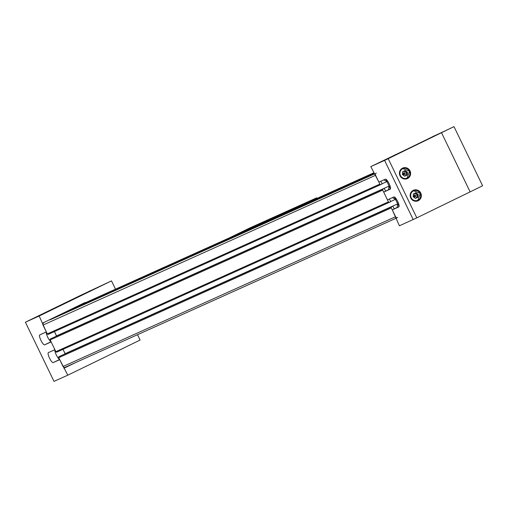 <?xml version="1.0" encoding="UTF-8"?>
<svg xmlns="http://www.w3.org/2000/svg" width="508" height="508" viewBox="0 0 508 508"><rect width="100%" height="100%" fill="white"/><g stroke="black" fill="none" stroke-linecap="round" stroke-linejoin="round"><path stroke-width="0.76" d="M376.282 173.101A1.645 1.594 65.7 0 0 375.564 175.279L379.838 184.118A0.819 0.794 65.7 0 0 380.911 184.506L382.13 183.915L380.835 181.235M383.838 179.883L386.925 181.591L389.109 186.099L388.499 189.776L385.635 191.167L384.315 188.43L383.095 189.02A0.819 0.794 65.7 0 0 382.734 190.106L388.423 201.873A0.819 0.794 65.7 0 0 389.496 202.26L390.715 201.67L389.414 198.99M392.424 197.637L395.51 199.339L397.688 203.854L397.078 207.531L394.214 208.921L392.894 206.184L391.674 206.775A0.819 0.794 65.7 0 0 391.319 207.861L395.592 216.7A1.645 1.594 65.7 0 0 397.7 217.507M394.176 208.839L397.078 207.531M390.646 201.53L395.51 199.339M65.107 353.841L63.036 349.32L65.138 353.663L397.688 203.854M65.145 367.309L396.284 218.142L65.183 367.29A1.645 1.594 -114.3 0 1 63.036 366.509L58.763 357.67A0.819 0.794 -114.3 0 1 59.125 356.578L392.894 206.184M385.597 191.084L388.499 189.776M77.051 306.921A0.819 0.794 -114.3 0 1 77.413 306.553L83.82 303.441A1.645 1.594 -114.3 0 1 83.903 303.403M55.569 317.348A0.819 0.794 -114.3 0 1 55.937 316.979L71.615 309.366A0.819 0.794 -114.3 0 1 71.653 309.347M50.133 319.799A0.819 0.794 -114.3 0 1 50.178 319.78L374.834 173.755M380.873 184.525L48.362 334.315A0.819 0.794 -114.3 0 1 47.288 333.921L43.015 325.082A1.645 1.594 -114.3 0 1 43.726 322.91M382.06 183.782L386.925 181.591M56.521 336.086L54.458 331.572L56.553 335.909L389.109 186.099M389.477 202.273L56.921 352.076A0.819 0.794 -114.3 0 1 55.867 351.676L50.184 339.915A0.819 0.794 -114.3 0 1 50.54 338.83L384.315 188.43M445.433 130.816L442.843 132.048L445.433 130.816M405.949 149.987L403.358 151.225L405.949 149.987M395.675 154.616L393.084 155.854L395.675 154.616M435.159 135.446L432.568 136.677L435.159 135.446M402.514 168.161A5.753 5.569 65.7 0 0 399.974 175.704A5.753 5.569 65.7 0 0 407.524 178.518A5.753 5.569 65.7 0 0 410.064 170.98A5.753 5.569 65.7 0 0 402.514 168.161M413.245 190.354A5.753 5.569 65.7 0 0 410.699 197.898A5.753 5.569 65.7 0 0 418.249 200.711A5.753 5.569 65.7 0 0 420.795 193.173A5.753 5.569 65.7 0 0 413.245 190.354M425.812 140.348L397.104 154.038L434.029 136.03L442.963 131.864L425.812 140.348M387.458 199.873L383.699 192.107L390.22 189.166A5.544 1.378 -115.9 0 0 390.233 189.166A5.544 1.378 -115.9 0 0 389.058 183.591A5.544 1.378 -115.9 0 0 385.394 179.184L378.873 182.118L370.808 166.611L453.993 126.613L388.207 158.674L416.814 217.849L399.415 225.787L392.284 209.861L398.805 206.921A5.544 1.378 64.1 0 1 398.805 206.921L398.805 206.921A5.544 1.378 64.1 0 0 397.637 201.346A5.544 1.378 64.1 0 0 393.979 196.933L387.458 199.873M413.201 219.577L384.594 160.401L370.808 166.611M399.059 206.572L394.354 196.945M385.769 179.191L390.43 188.836L383.699 192.107M399.015 206.591L392.284 209.861M396.437 218.446L395.973 218.669M453.993 126.613L482.6 185.795L416.814 217.849M384.594 160.401L388.207 158.674M417.29 201.073A5.753 5.569 65.7 0 0 418.3 200.209M413.937 190.525A5.753 5.569 65.7 0 0 412.623 190.71M406.559 178.88A5.753 5.569 65.7 0 0 407.568 178.016M403.206 168.332A5.753 5.569 65.7 0 0 401.892 168.516M400.92 169.348A5.34 5.175 -114.3 0 1 401.244 169.183L402.685 168.535L409.537 171.145L407.073 178.276A5.34 5.175 -114.3 0 1 400.228 175.666A5.34 5.175 -114.3 0 1 402.685 168.535A5.34 5.175 -114.3 0 1 409.531 171.145A5.34 5.175 -114.3 0 1 407.073 178.276L405.632 178.924A5.34 5.175 -114.3 0 1 405.295 179.064M407.41 172.18L405.092 170.561L402.615 171.768L402.444 174.587L404.762 176.206L407.238 175L407.41 172.18L406.66 172.517L404.368 170.917M404.736 176.187L406.495 175.336L406.66 172.517L403.924 173.838L406.495 175.336L407.238 175M402.45 174.555L403.924 173.838L403.987 175.66M404.343 170.929L403.924 173.838L402.558 172.688M411.645 191.541A5.34 5.175 -114.3 0 1 411.969 191.376L413.417 190.729L420.268 193.332L417.805 200.463A5.34 5.175 -114.3 0 1 410.953 197.853A5.34 5.175 -114.3 0 1 413.417 190.729A5.34 5.175 -114.3 0 1 420.262 193.338A5.34 5.175 -114.3 0 1 417.805 200.463L416.357 201.117A5.34 5.175 -114.3 0 1 416.02 201.251M418.135 194.374L415.823 192.754L413.341 193.961L413.175 196.78L415.487 198.399L417.97 197.193L418.135 194.374L417.392 194.71L415.1 193.104M415.468 198.38L417.22 197.529L417.392 194.71L414.649 196.031L417.22 197.529L417.97 197.193M413.175 196.748L414.649 196.031L414.712 197.853M415.074 193.116L414.649 196.031L413.29 194.875M88.519 291.592L91.116 290.36L88.519 291.592M49.035 310.769L51.632 309.531L49.035 310.769M59.309 306.14L61.906 304.902L59.309 306.14M98.8 286.963L101.39 285.731L98.8 286.963M68.663 301.231L51.505 309.715L60.446 305.556L97.371 287.547L68.663 301.231M51.06 341.725L44.628 344.849L51.149 341.909L54.902 349.682L48.381 352.615A5.544 1.378 -115.9 0 0 48.374 352.622A5.544 1.378 -115.9 0 0 49.549 358.197A5.544 1.378 -115.9 0 0 53.207 362.604L59.728 359.664L67.793 375.177L140.1 340.062L137.516 334.709M44.628 344.849A5.544 1.378 64.1 0 1 40.964 340.443A5.544 1.378 64.1 0 1 39.789 334.867A5.544 1.378 64.1 0 1 39.802 334.861L46.317 331.927L39.186 315.995L111.493 280.886L115.5 289.166M111.493 280.886L80.855 295.25L25.4 322.205L39.186 315.995M25.4 322.205L54.007 381.387L67.793 375.177M63.887 368.262L74.911 362.909M85.261 302.787A1.645 1.594 65.7 0 0 84.417 302.819M85.731 302.577A1.645 1.594 65.7 0 0 84.69 302.692L42.628 323.113M64.351 368.052L75.374 362.699M54.858 349.701A5.544 1.378 -115.9 0 0 56.312 354.997A5.544 1.378 -115.9 0 0 59.563 359.327M50.984 341.573A5.544 1.378 64.1 0 1 47.727 337.249A5.544 1.378 64.1 0 1 46.272 331.946M290.836 209.982L288.246 211.22L290.836 209.982M274.999 217.113L272.409 218.351L274.999 217.113M278.67 215.462L276.352 216.567L278.67 215.462M263.823 222.148L261.226 223.387L263.823 222.148M247.987 229.286L245.389 230.518L247.987 229.286M260.039 223.857L257.721 224.955L260.039 223.857M268.434 220.123L263.576 222.441L268.434 220.123M297.059 207.378L229.984 237.579L249.669 228.022L316.744 197.809L317.024 198.387M316.744 197.809L297.053 207.366M59.125 356.578L391.674 206.775M58.763 357.67L391.319 207.861M63.036 366.509L395.592 216.7M83.82 303.441L373.805 172.809L83.858 303.422M77.413 306.553L373.894 172.993M71.615 309.366L373.977 173.158L71.634 309.359M55.937 316.979L374.193 173.615M43.015 325.082L375.564 175.279M47.288 333.921L379.838 184.118M50.54 338.83L383.095 189.02M50.184 339.915L382.734 190.106M55.867 351.676L388.423 201.873M56.94 352.069L389.458 202.279M470.148 191.948L441.541 132.772M400.45 175.558A5.137 4.972 65.7 0 0 407.162 178.01A5.137 4.972 65.7 0 0 409.404 171.209A5.137 4.972 65.7 0 0 402.692 168.758A5.137 4.972 65.7 0 0 400.45 175.558M411.182 197.752A5.137 4.972 65.7 0 0 417.887 200.196A5.137 4.972 65.7 0 0 420.129 193.402A5.137 4.972 65.7 0 0 413.417 190.951A5.137 4.972 65.7 0 0 411.182 197.752M59.639 359.48L53.207 362.604M380.892 184.518L48.336 334.327"/></g></svg>
